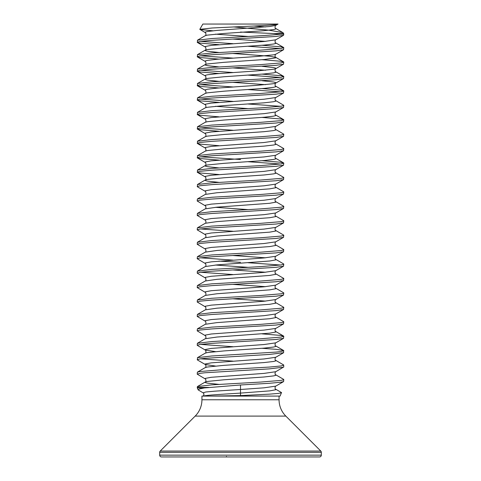 <?xml version="1.0" encoding="UTF-8"?>
<svg xmlns="http://www.w3.org/2000/svg" width="481" height="481" viewBox="0 0 481 481"><rect width="100%" height="100%" fill="white"/><g stroke="black" fill="none" stroke-linecap="round" stroke-linejoin="round"><path stroke-width="0.72" d="M281.589 392.73L278.252 393.44L269.3 394.155L240.5 395.61L240.5 393.097L269.697 390.879L275.721 389.766L275.757 389.231L281.475 392.55L280.128 396.079L201.936 396.079L201.936 399.765A23.088 23.088 0 0 1 195.172 416.095L160.221 451.046A1.804 1.804 0 0 0 159.692 452.32L159.692 455.146A1.804 1.804 0 0 0 161.496 456.95L319.504 456.95A1.804 1.804 0 0 0 321.308 455.146L159.692 455.146M279.064 396.079L279.064 399.765L201.936 399.765M321.308 455.146L321.308 452.32A1.804 1.804 0 0 0 320.779 451.046L285.828 416.095A23.088 23.088 0 0 1 279.064 399.765M278.042 24.05L202.862 24.05L199.807 29.341L212.061 28L240.5 26.635C259.974 25.788 277.573 24.928 278.042 24.05L275.721 25.409L269.697 26.521L216.973 30.405L207.329 31.518L205.279 32.071L205.243 32.606L199.807 29.341M233.61 26.936L268.596 30.135L282.912 32.636L283.285 32.955L283.002 33.538L283.616 33.538L283.79 34.187L280.231 34.187L283.002 33.538L273.376 33.538L240.5 32.047M212.873 30.79L199.904 29.503M203.253 396.079C206.241 395.087 225.445 394.089 240.5 393.097L240.5 389.49L214.947 391.155L205.844 391.991L203.048 392.821L198.166 389.881L199.549 388.931L204.335 387.933L197.318 387.933L197.39 386.574L211.796 384.842L260.618 382.064L280.976 380.399L283.477 379.846L283.61 379.359L275.757 374.801C274.543 375.066 275.228 371.128 275.757 371.711L283.79 366.943L283.61 364.929L275.757 360.371C274.543 360.636 275.228 356.698 275.757 357.281L283.61 352.723L283.61 350.499L276.124 349.32L262.121 348.304M275.757 389.231C274.543 389.496 275.228 385.558 275.757 386.141L264.027 387.824L240.5 389.49L240.5 384.98L269.204 383.315L280.976 382.203L283.61 381.583L283.79 379.569M218.879 44.673L200.024 43.098L197.39 42.478L197.523 40.188L211.796 38.522L240.5 36.857C258.928 35.967 272.168 35.077 280.231 34.187M197.21 42.268L200.024 41.438L211.796 40.326L276.124 36.442L283.477 35.329L283.79 34.187M218.879 59.103L200.024 57.528L197.39 56.908L197.523 54.618L211.796 52.952L260.618 50.174L280.976 48.509L283.79 47.679L280.976 46.849L262.121 45.274M197.21 56.698L200.024 55.868L211.796 54.756L276.124 50.872L283.477 49.759L283.79 47.679M280.495 48.581L248.106 46.278M218.879 73.533L200.024 71.958L197.39 71.338L197.523 69.048L211.796 67.382L260.618 64.604L280.976 62.939L283.79 62.109L280.976 61.279L262.121 59.704M197.21 71.128L200.024 70.298L211.796 69.186L276.124 65.302L283.477 64.189L283.79 62.109M218.879 87.963L200.024 86.388L197.39 85.768L197.523 83.478L211.796 81.812L260.618 79.034L280.976 77.369L283.79 76.539L280.976 75.709L262.121 74.134M197.21 85.558L200.024 84.728L211.796 83.616L276.124 79.732L283.477 78.619L283.79 76.539M280.495 77.441L248.106 75.138M218.879 102.393L200.024 100.818L197.39 100.198L197.523 97.908L211.796 96.242L260.618 93.464L280.976 91.799L283.79 90.969L280.976 90.139L262.121 88.564M197.21 99.988L200.024 99.158L211.796 98.046L276.124 94.162L283.477 93.049L283.79 90.969M280.495 91.871L248.106 89.568M218.879 116.823L200.024 115.248L197.39 114.628L197.523 112.338L211.796 110.672L260.618 107.894L280.976 106.229L283.477 105.676L283.61 105.189L275.757 100.631C274.543 100.896 275.228 96.958 275.757 97.541L283.61 92.983M197.21 114.418L200.024 113.588L211.796 112.476L276.124 108.592L283.477 107.479L283.79 105.399M280.495 106.301L248.106 103.998M218.879 131.253L200.024 129.678L197.39 129.058L197.523 126.768L211.796 125.102L260.618 122.324L280.976 120.659L283.79 119.829L280.976 118.999L262.121 117.424M197.21 128.848L200.024 128.018L211.796 126.906L276.124 123.022L283.477 121.909L283.79 119.829M218.879 145.683L200.024 144.108L197.39 143.488L197.523 141.198L211.796 139.532L260.618 136.754L280.976 135.089L283.477 134.536L283.61 134.049L275.757 129.491C274.543 129.756 275.228 125.818 275.757 126.401L283.61 121.843M197.21 143.278L200.024 142.448L211.796 141.336L276.124 137.452L283.477 136.339L283.79 134.259M218.879 160.113L200.024 158.538L197.39 157.918L197.523 155.628L211.796 153.962L260.618 151.184L280.976 149.519L283.477 148.966L283.61 148.479L275.757 143.921C274.543 144.186 275.228 140.248 275.757 140.831L283.61 136.273M197.21 157.708L200.024 156.878L211.796 155.766L276.124 151.882L283.477 150.769L283.79 148.689M218.879 174.543L200.024 172.968L197.39 172.348L197.523 170.058L211.796 168.392L260.618 165.614L280.976 163.949L283.79 163.119L280.976 162.289L262.121 160.714M197.21 172.138L200.024 171.308L211.796 170.196L276.124 166.312L283.477 165.199L283.79 163.119M280.495 164.021L248.106 161.718M215.41 351.611L205.279 350.084L197.21 345.298L197.39 343.284L205.243 338.726C206.457 338.991 205.772 335.053 205.243 335.636L197.21 330.868L197.39 328.854L205.243 324.296C206.457 324.561 205.772 320.623 205.243 321.206L197.21 316.438L197.39 314.424L205.243 309.866C206.457 310.131 205.772 306.193 205.243 306.776L197.21 302.008L197.39 299.994L205.243 295.436C206.457 295.701 205.772 291.763 205.243 292.346L197.21 287.578L197.39 285.564L205.243 281.006C206.457 281.271 205.772 277.333 205.243 277.916L197.21 273.148L197.39 271.134L205.243 266.576C206.457 266.841 205.772 262.903 205.243 263.486L197.21 258.718L197.39 256.704L205.243 252.146C206.457 252.411 205.772 248.473 205.243 249.056L197.21 244.288L197.39 242.274L205.243 237.716C206.457 237.981 205.772 234.043 205.243 234.626L197.21 229.858L197.39 227.844L205.243 223.286C206.457 223.551 205.772 219.613 205.243 220.196L197.21 215.428L197.39 213.414L205.243 208.856C206.457 209.121 205.772 205.183 205.243 205.766L197.21 200.998L197.39 198.984L205.243 194.426C206.457 194.691 205.772 190.753 205.243 191.336L197.39 186.778L197.523 184.488L211.796 182.822L260.618 180.044L280.976 178.379L283.477 177.826L283.61 177.339L275.757 172.781C274.543 173.046 275.228 169.108 275.757 169.691L283.61 165.133M197.21 186.568L200.024 185.738L211.796 184.626L276.124 180.742L283.477 179.629L283.79 177.549M197.39 198.984L211.796 197.252L260.618 194.474L280.976 192.809L283.477 192.256L283.61 191.769L275.757 187.211C274.543 187.476 275.228 183.538 275.757 184.121L283.61 179.563M197.21 200.998L200.024 200.168L211.796 199.056L276.124 195.172L283.477 194.059L283.79 191.979M197.39 213.414L211.796 211.682L260.618 208.904L280.976 207.239L283.477 206.686L283.61 206.199L275.757 201.641C274.543 201.906 275.228 197.968 275.757 198.551L283.61 193.993M197.21 215.428L200.024 214.598L211.796 213.486L276.124 209.602L283.477 208.489L283.79 206.409M197.39 227.844L211.796 226.112L260.618 223.334L280.976 221.669L283.477 221.116L283.61 220.629L275.757 216.071C274.543 216.336 275.228 212.398 275.757 212.981L283.61 208.423M197.21 229.858L200.024 229.028L211.796 227.916L276.124 224.032L283.477 222.919L283.79 220.839M197.39 242.274L211.796 240.542L260.618 237.764L280.976 236.099L283.477 235.546L283.61 235.059L275.757 230.501C274.543 230.766 275.228 226.828 275.757 227.411L283.61 222.853M197.21 244.288L200.024 243.458L211.796 242.346L276.124 238.462L283.477 237.349L283.79 235.269M197.39 256.704L211.796 254.972L260.618 252.194L280.976 250.529L283.477 249.976L283.61 249.489L275.757 244.931C274.543 245.196 275.228 241.258 275.757 241.841L283.61 237.283M197.21 258.718L200.024 257.888L211.796 256.776L276.124 252.892L283.477 251.779L283.79 249.699M197.39 271.134L211.796 269.402L260.618 266.624L280.976 264.959L283.477 264.406L283.61 263.919L275.757 259.361C274.543 259.626 275.228 255.688 275.757 256.271L283.61 251.713M197.21 273.148L200.024 272.318L211.796 271.206L276.124 267.322L283.477 266.209L283.79 264.129M280.495 265.031L248.106 262.728M197.39 285.564L211.796 283.832L260.618 281.054L280.976 279.389L283.477 278.836L283.61 278.349L275.757 273.791C274.543 274.056 275.228 270.118 275.757 270.701L283.61 266.143M197.21 287.578L200.024 286.748L211.796 285.636L276.124 281.752L283.477 280.639L283.79 278.559M197.39 299.994L211.796 298.262L260.618 295.484L280.976 293.819L283.477 293.266L283.61 292.779L275.757 288.221C274.543 288.486 275.228 284.548 275.757 285.131L283.61 280.573M197.21 302.008L200.024 301.178L211.796 300.066L276.124 296.182L283.477 295.069L283.79 292.989M197.39 314.424L211.796 312.692L260.618 309.914L280.976 308.249L283.477 307.696L283.61 307.209L275.757 302.651C274.543 302.916 275.228 298.978 275.757 299.561L283.61 295.003M197.21 316.438L200.024 315.608L211.796 314.496L276.124 310.612L283.477 309.499L283.79 307.419M197.39 328.854L211.796 327.122L260.618 324.344L280.976 322.679L283.477 322.126L283.61 321.639L275.757 317.081C274.543 317.346 275.228 313.408 275.757 313.991L283.61 309.433M197.21 330.868L200.024 330.038L211.796 328.926L276.124 325.042L283.477 323.929L283.79 321.849M197.39 343.284L211.796 341.552L260.618 338.774L280.976 337.109L283.79 336.279L280.976 335.449L262.121 333.874M197.21 345.298L200.024 344.468L211.796 343.356L276.124 339.472L283.477 338.359L283.79 336.279M215.41 366.041L205.279 364.514L197.39 359.938L197.523 357.648L211.796 355.982L276.124 352.098L280.976 351.539L283.79 350.709M197.21 359.728L200.024 358.898L204.876 358.339L269.204 354.455L283.61 352.723M218.879 384.379L207.329 383.104L205.279 382.551L205.243 382.016C206.457 382.281 205.772 378.343 205.243 378.926L197.21 374.158L197.39 372.144L200.024 371.524L220.382 369.859L269.204 367.081L280.976 365.969L283.79 365.139M197.21 374.158L200.024 373.328L204.876 372.769L269.204 368.885L283.61 367.153M232.894 43.669L200.505 41.366M232.894 58.099L200.505 55.796M232.894 72.529L200.505 70.226M232.894 86.959L200.505 84.656M232.894 101.389L200.505 99.086M232.894 130.249L200.505 127.946M240.5 159.512L200.505 156.806M232.894 231.259L200.505 228.956M232.894 260.119L200.505 257.816M240.5 262.325L218.879 261.123M232.894 274.549L200.505 272.246M232.894 346.699L200.505 344.396M232.894 361.129L200.505 358.826M210.167 396.079L240.5 395.61M269.3 396.079L256.577 396.079M240.5 384.98L204.335 387.933M222.481 24.05L219.306 24.05M212.133 24.05L208.544 24.05M273.376 33.538L280.748 34.187M205.477 456.95L204.118 456.95M233.195 456.95L234.457 456.95L233.195 456.95M275.523 456.95L276.882 456.95M226.473 456.355L226.226 456.95L226.473 456.355M285.828 416.095L195.172 416.095M320.779 451.046L160.221 451.046M321.308 452.32L159.692 452.32M197.21 387.415L208.742 387.415M197.39 386.574L205.243 382.016L207.329 381.445L224.014 379.78L264.027 377.002L273.671 375.889L275.721 375.336L275.757 374.801M197.39 372.144L205.243 367.586L207.329 367.015L224.014 365.35L264.027 362.572L273.671 361.459L275.721 360.906L275.757 360.371M197.39 357.714L205.243 353.156L207.329 352.585L224.014 350.92L264.027 348.142L273.671 347.029L275.721 346.476L275.757 345.941C274.543 346.206 275.228 342.268 275.757 342.851L283.61 338.293M205.243 338.726L216.973 337.043L269.697 333.159L275.721 332.046L275.757 331.511C274.543 331.776 275.228 327.838 275.757 328.421L283.61 323.863M205.243 324.296L216.973 322.613L269.697 318.729L275.721 317.616L275.757 317.081M205.243 309.866L216.973 308.183L269.697 304.299L275.721 303.186L275.757 302.651M265.59 301.106L232.894 298.803M205.243 295.436L216.973 293.753L269.697 289.869L275.721 288.756L275.757 288.221M265.59 286.676L232.894 284.373M205.243 281.006L216.973 279.323L269.697 275.439L275.721 274.326L275.757 273.791M265.59 272.246L232.894 269.943M205.243 266.576L216.973 264.893L269.697 261.009L275.721 259.896L275.757 259.361M265.59 257.816L232.894 255.513M205.243 252.146L216.973 250.463L269.697 246.579L275.721 245.466L275.757 244.931M205.243 237.716L216.973 236.033L269.697 232.149L275.721 231.036L275.757 230.501M205.243 223.286L216.973 221.603L269.697 217.719L275.721 216.606L275.757 216.071M205.243 208.856L216.973 207.173L269.697 203.289L275.721 202.176L275.757 201.641M205.243 194.426L216.973 192.743L269.697 188.859L275.721 187.746L275.757 187.211M218.879 182.359L207.329 181.084L205.279 180.531L205.243 179.996L207.329 179.425L224.014 177.76L264.027 174.982L273.671 173.869L275.721 173.316L275.757 172.781M218.879 167.929L207.329 166.654L205.279 166.101L205.243 165.566L207.329 164.995L224.014 163.33L264.027 160.552L273.671 159.439L275.721 158.886L275.757 158.351C274.543 158.616 275.228 154.678 275.757 155.261L283.61 150.703M197.39 155.694L205.243 151.136L207.329 150.565L224.014 148.9L264.027 146.122L273.671 145.009L275.721 144.456L275.757 143.921M197.39 141.264L205.243 136.706L207.329 136.135L224.014 134.47L264.027 131.692L273.671 130.579L275.721 130.026L275.757 129.491M197.39 126.834L205.243 122.276L207.329 121.705L224.014 120.04L264.027 117.262L273.671 116.149L275.721 115.596L275.757 115.061C274.543 115.326 275.228 111.388 275.757 111.971L283.61 107.413M197.39 112.404L205.243 107.846L207.329 107.275L224.014 105.61L264.027 102.832L273.671 101.719L275.721 101.166L275.757 100.631M197.39 97.974L205.243 93.416L207.329 92.845L224.014 91.18L264.027 88.402L273.671 87.289L275.721 86.736L275.757 86.201C274.543 86.466 275.228 82.528 275.757 83.111L275.721 82.576L273.671 82.023L262.121 80.748M265.59 84.656L232.894 82.353M218.879 81.349L207.329 80.074L205.279 79.521L205.243 78.986L207.329 78.415L224.014 76.75L264.027 73.972L273.671 72.859L275.721 72.306L275.757 71.771C274.543 72.036 275.228 68.098 275.757 68.681L275.721 68.146L273.671 67.593L262.121 66.318M265.59 70.226L232.894 67.923M218.879 66.919L207.329 65.644L205.279 65.091L205.243 64.556L207.329 63.985L224.014 62.32L264.027 59.542L275.721 57.876L275.721 57.323L269.697 56.211L232.894 53.493M218.879 52.489L207.329 51.214L205.279 50.661L205.243 50.126L207.329 49.555L224.014 47.89L264.027 45.112L273.671 43.999L275.721 43.446L275.757 42.911C274.543 43.176 275.228 39.238 275.757 39.821L283.61 35.263M265.59 41.366L232.894 39.063M197.39 40.254L205.243 35.696L207.329 35.125L224.014 33.46L264.027 30.682L273.671 29.569L275.721 29.016L275.757 28.481C274.543 28.746 275.228 24.808 275.757 25.391M265.59 26.936L253.926 26.022M205.243 378.926L205.279 378.391L211.303 377.278L264.027 373.394L275.757 371.711M205.243 367.586C206.457 367.851 205.772 363.913 205.243 364.496L205.279 363.961L211.303 362.848L264.027 358.964L275.757 357.281M205.243 353.156C206.457 353.421 205.772 349.483 205.243 350.066L205.279 349.531L211.303 348.418L264.027 344.534L275.757 342.851M205.243 335.636L205.279 335.101L211.303 333.988L264.027 330.104L275.757 328.421M205.243 321.206L205.279 320.671L211.303 319.558L264.027 315.674L275.757 313.991M205.243 306.776L205.279 306.241L211.303 305.128L264.027 301.244L275.757 299.561M205.243 292.346L205.279 291.811L211.303 290.698L264.027 286.814L275.757 285.131M205.243 277.916L205.279 277.381L211.303 276.268L264.027 272.384L275.757 270.701M248.106 267.334L215.41 265.031M205.243 263.486L205.279 262.951L211.303 261.838L264.027 257.954L275.757 256.271M205.243 249.056L205.279 248.521L211.303 247.408L264.027 243.524L275.757 241.841M205.243 234.626L205.279 234.091L211.303 232.978L264.027 229.094L275.757 227.411M205.243 220.196L205.279 219.661L211.303 218.548L264.027 214.664L275.757 212.981M248.106 209.614L215.41 207.311M205.243 205.766L205.279 205.231L211.303 204.118L264.027 200.234L275.757 198.551M205.243 191.336L205.279 190.801L211.303 189.688L264.027 185.804L275.757 184.121M197.39 184.554L205.243 179.996C206.457 180.261 205.772 176.323 205.243 176.906L205.279 176.371L211.303 175.258L264.027 171.374L275.757 169.691M197.39 170.124L205.243 165.566C206.457 165.831 205.772 161.893 205.243 162.476L205.279 161.941L211.303 160.828L264.027 156.944L275.757 155.261M205.243 151.136C206.457 151.401 205.772 147.463 205.243 148.046L205.279 147.511L211.303 146.398L264.027 142.514L275.757 140.831M205.243 136.706C206.457 136.971 205.772 133.033 205.243 133.616L205.279 133.081L211.303 131.968L264.027 128.084L275.757 126.401M205.243 122.276C206.457 122.541 205.772 118.603 205.243 119.186L205.279 118.651L211.303 117.538L264.027 113.654L275.757 111.971M248.106 108.604L215.41 106.301M205.243 107.846C206.457 108.111 205.772 104.173 205.243 104.756L205.279 104.221L211.303 103.108L264.027 99.224L275.757 97.541M205.243 93.416C206.457 93.681 205.772 89.743 205.243 90.326L205.279 89.791L207.329 89.238L216.973 88.125L256.986 85.347L273.671 83.682L275.757 83.111L283.61 78.553M197.39 83.544L205.243 78.986C206.457 79.251 205.772 75.313 205.243 75.896L205.279 75.361L207.329 74.808L216.973 73.695L256.986 70.917L273.671 69.252L275.757 68.681L283.61 64.123M197.39 69.114L205.243 64.556C206.457 64.821 205.772 60.883 205.243 61.466L205.279 60.931L207.329 60.378L216.973 59.265L256.986 56.487L273.671 54.822L275.757 54.251L283.61 49.693M197.39 54.684L205.243 50.126C206.457 50.391 205.772 46.453 205.243 47.036L205.279 46.501L211.303 45.388L264.027 41.504L275.757 39.821M248.106 36.454L215.41 34.151M198.166 389.881L197.318 387.933M203.198 396.073C204.191 394.624 204.142 393.536 203.048 392.821M283.279 32.955L283.616 33.538M283.61 61.899L275.757 57.341C274.543 57.606 275.228 53.668 275.757 54.251M205.243 35.696C206.457 35.961 205.772 32.023 205.243 32.606M275.757 386.141L283.61 381.583M205.243 176.906L197.39 172.348M205.243 162.476L197.39 157.918M205.243 148.046L197.39 143.488M205.243 133.616L197.39 129.058M205.243 119.186L197.39 114.628M205.243 104.756L197.39 100.198M205.243 90.326L197.39 85.768M205.243 75.896L197.39 71.338M205.243 61.466L197.39 56.908M205.243 47.036L197.39 42.478M282.912 32.636L275.757 28.481M283.61 47.469L275.757 42.911M283.61 76.329L275.757 71.771M283.61 90.759L275.757 86.201M283.61 119.619L275.757 115.061M283.61 162.909L275.757 158.351M283.61 336.069L275.757 331.511M283.61 350.499L275.757 345.941"/></g></svg>
